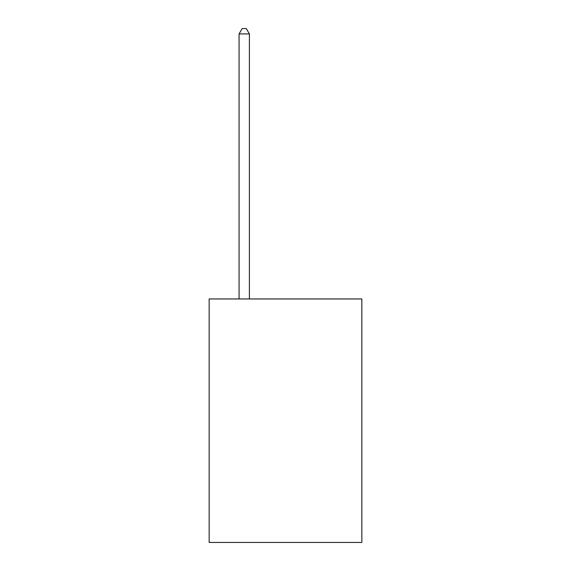 <?xml version="1.0" encoding="UTF-8"?>
<svg xmlns="http://www.w3.org/2000/svg" width="571" height="571" viewBox="0 0 571 571"><rect width="100%" height="100%" fill="white"/><g stroke="black" fill="none" stroke-linecap="round" stroke-linejoin="round"><path stroke-width="0.86" d="M361.85 298.954L361.85 542.45L209.15 542.45L209.15 298.954L361.85 298.954M249.391 298.954L249.391 33.917L239.071 33.917L239.071 298.954M239.071 33.917L242.168 28.55L246.294 28.55L249.391 33.917"/></g></svg>
